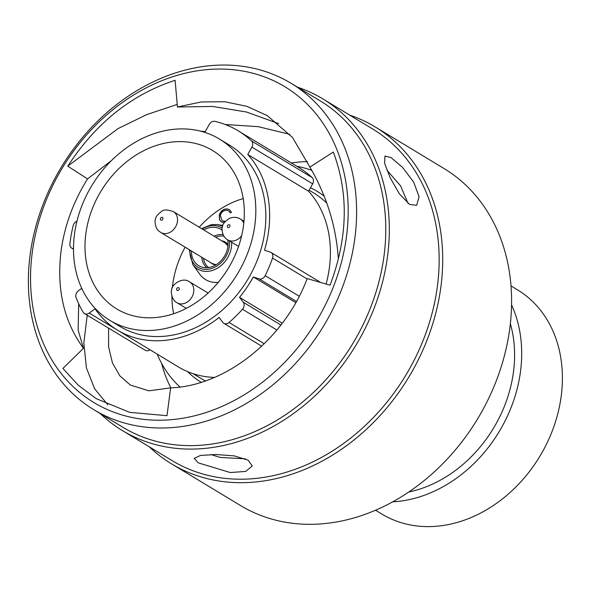 <?xml version="1.0" encoding="UTF-8"?>
<svg xmlns="http://www.w3.org/2000/svg" width="592" height="592" viewBox="0 0 592 592"><rect width="100%" height="100%" fill="white"/><g stroke="black" fill="none" stroke-linecap="round" stroke-linejoin="round"><path stroke-width="0.89" d="M32.19 252.976A184.541 148.348 -58.9 0 0 166.433 420.024A184.541 148.348 -58.9 0 0 346.535 236.289A184.541 148.348 -58.9 0 0 212.291 69.242A184.541 148.348 -58.9 0 0 32.19 252.976M354.904 237.903A190.691 153.291 121.1 0 1 93.869 409.738A190.691 153.291 121.1 0 1 30.081 255.152A190.691 153.291 121.1 0 1 291.123 83.317A190.691 153.291 121.1 0 1 354.904 237.903M149.228 446.782A196.847 158.234 -58.9 0 0 171.48 463.825L240.382 505.457A196.847 158.234 -58.9 0 0 509.838 328.079A196.847 158.234 -58.9 0 0 443.993 168.513L375.099 126.873A196.847 158.234 -58.9 0 0 349.657 115.1M93.869 409.738L123.032 427.357A190.691 153.291 -58.9 0 0 384.067 255.522A190.691 153.291 -58.9 0 0 320.279 100.936L291.123 83.317M100.277 413.608A193.769 155.763 -58.9 0 0 122.344 430.532A193.769 155.763 -58.9 0 0 387.59 255.929A193.769 155.763 -58.9 0 0 322.773 98.849A193.769 155.763 -58.9 0 0 297.524 87.187M248.248 460.25L234.254 455.884L215.865 454.508L200.451 455.448L194.191 458.415L198.372 462.9L230.244 472.534L245.695 471.432L252.259 466L248.248 460.25M122.344 430.532L172.168 460.643A193.769 155.763 -58.9 0 0 437.421 286.04A193.769 155.763 -58.9 0 0 372.605 128.96L322.773 98.849M171.48 463.825A196.847 158.234 -58.9 0 0 440.944 286.447A196.847 158.234 -58.9 0 0 375.099 126.873M210.907 454.567L220.424 457.453L245.436 458.844M409.612 204.44L416.642 205.298L419.092 196.759L413.66 182.077L402.464 167.284L390.972 157.561L384.963 156.051L384.6 163.244L390.195 177.792L399.43 193.917L409.612 204.44M407.992 203.337L400.673 185.999L386.872 170.096M83.472 348.303L62.915 368.439L78.27 385.251L96.252 398.668L129.685 412.35L166.996 415.702L170.637 387.871C225.981 385.888 284.537 339.024 307.196 278.588L330.062 285.181C347.822 237.917 348.91 193.54 333.303 152.048L309.897 167.107L292.433 137.388L267.31 115.647L246.997 106.353L224.745 101.735L201.287 101.957L177.43 106.989L175.114 80.283C131.513 94.565 95.734 123.18 67.784 166.152L87.557 178.91C73.304 201.709 64.454 225.892 61.006 251.452C56.499 289.392 63.988 321.678 83.472 348.303L78.122 330.107L78.692 303.748M87.557 178.91L111.533 160.536M225.212 124.498L258.105 126.651L289.791 134.317M177.43 106.989L212.713 106.449L246.524 112.029L278.588 123.61M309.897 167.107C325.023 192.896 334.243 220.461 337.558 249.802L338.409 258.896M308.536 191.209L247.782 154.497L251.903 147.134A5.417 4.351 -58.9 0 0 252.525 145.573A5.417 4.351 -58.9 0 0 251.452 140.889A122.662 98.598 -58.9 0 0 238.117 130.78L298.871 167.492A122.662 98.598 121.1 0 1 312.206 177.607A5.417 4.351 121.1 0 1 313.279 182.284A5.417 4.351 121.1 0 1 312.657 183.846L308.536 191.209A110.356 88.711 121.1 0 1 326.103 284.034M295.778 302.623L253.309 276.96L259.089 278.869A5.417 4.351 -58.9 0 0 265.157 275.665A122.662 98.598 -58.9 0 0 272.535 258.082A5.417 4.351 -58.9 0 0 272.683 257.594A5.417 4.351 -58.9 0 0 271.018 252.466A5.417 4.351 -58.9 0 0 270.3 252.133L264.52 250.224A110.356 88.711 121.1 0 0 247.782 154.497M81.74 288.363L78.455 290.753A5.417 4.351 -58.9 0 0 76.109 297.621A122.662 98.598 -58.9 0 0 83.206 312.295A5.417 4.351 -58.9 0 0 84.441 313.545A5.417 4.351 -58.9 0 0 89.244 313.057L95.075 308.809A110.356 88.711 121.1 0 0 117.608 330.21A110.356 88.711 121.1 0 0 219.092 317.482L222.836 322.396A5.417 4.351 -58.9 0 0 223.828 323.291A5.417 4.351 -58.9 0 0 229.03 322.485A122.662 98.598 -58.9 0 0 242.476 309.253A5.417 4.351 -58.9 0 0 243.948 306.501A5.417 4.351 -58.9 0 0 243.275 302.268L239.531 297.362A110.356 88.711 121.1 0 0 253.309 276.96M375.491 510.2L381.87 514.056A131.024 105.324 -58.9 0 0 557.753 413.882A131.024 105.324 -58.9 0 0 517.401 289.777L511.022 285.914M510.363 323.706A122.781 98.701 121.1 0 1 510.237 388.53A122.781 98.701 121.1 0 1 408.635 492.048M291.353 162.948A147.512 118.578 121.1 0 1 307.559 161.646M296.888 166.293A128.257 103.097 121.1 0 1 311.836 170.422M77.256 220.032A105.924 85.152 121.1 0 1 219.447 139.046A105.924 85.152 121.1 0 1 252.066 239.383A105.924 85.152 121.1 0 1 109.875 320.368A105.924 85.152 121.1 0 1 77.256 220.032M219.447 139.046L229.467 145.099A105.924 85.152 121.1 0 1 262.086 245.436A105.924 85.152 121.1 0 1 119.895 326.421L109.875 320.368M241.048 238.162A92.581 74.422 121.1 0 1 116.779 308.943A92.581 74.422 121.1 0 1 88.275 221.253A92.581 74.422 121.1 0 1 212.543 150.472A92.581 74.422 121.1 0 1 241.048 238.162M511.577 304.939A131.024 105.324 121.1 0 1 517.038 389.284A131.024 105.324 121.1 0 1 392.585 501.846M173.367 211.596A12.188 9.798 121.1 0 1 174.677 212.587A12.188 9.798 121.1 0 1 174.892 227.95A12.188 9.798 121.1 0 1 160.765 232.456L158.841 231.006C155.726 229.296 154.194 220.616 155.578 218.914C155.504 217.079 157.509 214.57 161.579 211.388C163.592 209.45 167.521 209.516 173.367 211.596L225.019 242.809L227.935 245.902M216.154 264.742L212.284 263.588L160.765 232.456M191.423 250.986A21.282 17.109 -58.9 0 0 201.709 267.044A21.282 17.109 -58.9 0 0 227.298 249.424A21.282 17.109 -58.9 0 0 227.713 239.849M231.65 242.224A24.709 19.862 121.1 0 1 230.799 250.142A24.709 19.862 121.1 0 1 213.66 270.004A24.709 19.862 121.1 0 1 192.807 264.557L199.763 274.222A29.652 23.835 -58.9 0 0 218.293 282.317M243.216 198.586A89.059 71.595 -58.9 0 0 199.23 227.224M185.126 247.182A89.059 71.595 -58.9 0 0 175.099 272.29A89.059 71.595 -58.9 0 0 172.361 287.764M171.932 296.259A89.059 71.595 -58.9 0 0 173.641 313.723M224.22 222.777L221.334 222L219.536 219.921L219.299 215.081C220.757 210.87 223.391 208.821 227.21 208.946L229.43 209.664L231.487 212.239L230.384 212.928L228.682 210.893L226.795 210.286C223.672 210.19 221.504 211.855 220.298 215.288L222.089 220.779L225.323 221.364M222.096 230.199A21.282 17.109 -58.9 0 0 203.759 229.955M221.393 222.037L219.662 219.995L219.425 215.155C220.883 210.944 223.517 208.902 227.335 209.02L227.21 208.946M227.335 209.02L229.489 209.701M230.458 212.883L228.741 210.93M222.155 220.816L223.998 221.393M224.124 221.467L225.234 221.467M282.288 323.195L239.531 297.362M214.437 377.43A110.356 88.711 121.1 0 1 178.362 366.922L117.608 330.21M238.117 130.78A122.662 98.598 -58.9 0 0 214.948 121.353A5.417 4.351 -58.9 0 0 209.331 124.35L205.209 131.713A110.356 88.711 121.1 0 0 200.207 131.091M76.96 221.216A5.417 4.351 -58.9 0 0 73.208 225.604A122.662 98.598 -58.9 0 0 69.908 243.852A5.417 4.351 -58.9 0 0 71.728 248.129A5.417 4.351 -58.9 0 0 73.489 248.64M149.983 349.776A5.417 4.351 121.1 0 1 145.195 350.257L84.441 313.545M179.983 386.998A128.257 103.097 121.1 0 1 157.198 354.134M170.851 387.864A147.512 118.578 121.1 0 1 161.609 363.407M170.637 387.871L148.881 390.824L130.344 385.059L119.858 375.861L112.443 362.933L108.58 346.816L108.602 328.146M107.825 404.787L94.661 388.863L86.432 367.95L83.835 342.997L87.209 315.218M67.784 166.152L117.986 128.627L146.749 114.589L177.208 104.429M312.657 183.846L251.903 147.134M307.056 278.943L272.535 258.082M276.871 330.033L242.476 309.253M205.372 380.922A108.514 87.224 121.1 0 1 201.487 378.747L193.14 373.7M201.184 382.299A111.71 89.799 121.1 0 1 187.664 371.658M309.098 190.202L313.73 192.999A108.514 87.224 121.1 0 1 326.814 203.189M189.64 281.896A12.188 9.798 121.1 0 1 193.399 293.44A12.188 9.798 121.1 0 1 177.038 302.756C171.177 299.855 170.725 290.539 171.761 289.525C171.11 285.477 182.195 276.227 189.64 281.896L208.073 293.033M179.221 289.199A1.561 1.258 -58.9 0 0 176.638 288.918A1.561 1.258 -58.9 0 0 179.221 289.199M241.662 235.675A12.188 9.798 121.1 0 1 236.497 239.997A12.188 9.798 121.1 0 1 227.75 239.871L238.569 246.405M228.334 224.819A1.561 1.258 -58.9 0 0 228.963 227.528A1.561 1.258 -58.9 0 0 228.334 224.819M160.684 219.965A1.561 1.258 -58.9 0 0 162.63 217.545A1.561 1.258 -58.9 0 0 160.684 219.965M201.576 228.645L211.514 224.59L216.983 224.553A24.709 19.862 121.1 0 1 222.555 226.373M189.965 250.105A23.036 18.515 -58.9 0 0 206.179 269.397A23.036 18.515 -58.9 0 0 228.741 249.587A23.036 18.515 -58.9 0 0 229.437 240.892M222.192 228.112A23.036 18.515 -58.9 0 0 202.323 229.097M206.8 267.725A18.981 15.259 121.1 0 1 201.798 257.254M203.485 258.275A17.76 14.275 -58.9 0 0 208.68 267.547M221.8 240.863A12.669 10.19 121.1 0 1 228.024 244.851M215.91 264.89A12.669 10.19 121.1 0 1 210.626 262.589M214.082 236.201A18.981 15.259 121.1 0 1 223.117 234.602M223.968 236.186A17.76 14.275 -58.9 0 0 215.725 237.185M227.75 239.871C222.074 237.074 221.319 228.061 222.562 226.329C222.407 224.412 224.627 221.793 229.215 218.478C233.248 216.813 236.963 216.99 240.359 219.01A12.188 9.798 121.1 0 1 243.793 223.147M310.474 187.745A111.71 89.799 121.1 0 1 324.201 196.211M251.452 140.889L312.206 177.607M265.157 275.665L299.219 296.244M296.437 301.439L259.089 278.869M243.275 302.268L280.904 325.008M229.03 322.485L264.224 343.752M89.244 313.057L116.313 329.411M216.983 224.553L222.881 225.382M189.196 249.639L192.807 264.557M243.978 221.201L240.359 219.01M186.295 308.351L177.038 302.756M261.701 346.172L223.828 323.291M320.679 282.473L271.018 252.466M73.489 249.188L71.728 248.129"/></g></svg>
